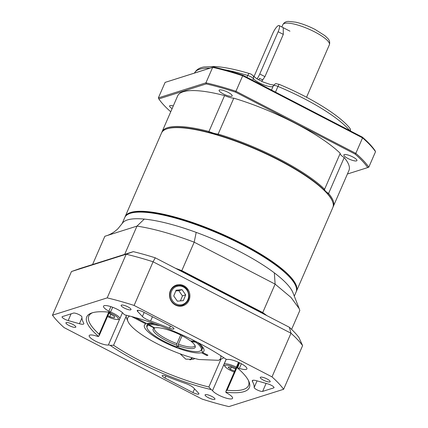 <?xml version="1.0" encoding="UTF-8"?>
<svg xmlns="http://www.w3.org/2000/svg" width="428" height="428" viewBox="0 0 428 428"><rect width="100%" height="100%" fill="white"/><g stroke="black" fill="none" stroke-linecap="round" stroke-linejoin="round"><path stroke-width="0.64" d="M173.292 105.919A7.126 1.733 -156.5 0 0 169.611 105.925A7.126 1.733 -156.5 0 0 172.12 108.621M228.071 92.336A7.126 1.733 -156.5 0 0 219.109 90.26A7.126 1.733 -156.5 0 0 224.957 94.69A7.126 1.733 -156.5 0 0 232.179 95.942A7.126 1.733 -156.5 0 0 228.071 92.336M352.822 156.964A7.126 1.733 -156.5 0 0 343.861 154.888A7.126 1.733 -156.5 0 0 349.708 159.323A7.126 1.733 -156.5 0 0 356.931 160.57A7.126 1.733 -156.5 0 0 352.822 156.964M161.779 132.487A93.411 22.727 23.5 0 1 161.993 131.915A93.411 22.727 23.5 0 1 208.96 131.487L224.572 95.578A93.411 22.727 -156.5 0 0 177.604 96L161.993 131.915M233.779 98.162L218.162 134.076A93.411 22.727 23.5 0 1 324.617 189.224L340.233 153.315A93.411 22.727 -156.5 0 0 233.779 98.162A11.085 2.696 -156.5 0 1 224.572 95.578M333.321 206.408L348.938 170.499A93.411 22.727 -156.5 0 0 344.208 157.552L328.592 193.467A93.411 22.727 23.5 0 1 333.321 206.408A93.411 22.727 23.5 0 1 333.043 206.959M165.106 82.395L158.371 97.889L205.932 82.834L212.668 67.346L165.106 82.395L213.561 67.019A117.16 28.505 23.5 0 1 242.949 75.275L362.366 137.142A117.16 28.505 23.5 0 1 375.062 150.683L375.522 151.71L368.786 167.204A117.951 28.697 23.5 0 0 355.818 153.368L362.553 137.875L242.692 75.777L235.956 91.271L355.818 153.368L355.021 154.043L235.603 92.175A117.16 28.505 -156.5 0 0 206.216 83.92L158.831 98.916A117.16 28.505 -156.5 0 0 170.745 111.778M347.408 174.009L367.711 167.583A117.16 28.505 -156.5 0 0 355.021 154.043M340.233 153.315A11.085 2.696 -156.5 0 0 344.208 157.552M206.216 83.92L205.932 82.834A117.951 28.697 23.5 0 1 235.956 91.271L235.603 92.175M242.949 75.275L242.692 75.777A117.951 28.697 -156.5 0 0 212.668 67.346L213.561 67.019M375.522 151.71A117.951 28.697 -156.5 0 0 362.553 137.875L362.366 137.142M323.696 189.609A139.945 71.011 -21.7 0 1 324.617 189.224A11.085 2.696 -156.5 0 0 328.592 193.467A139.945 71.005 158.3 0 1 327.805 193.964M208.821 132.311A139.945 107.241 -124.1 0 1 208.96 131.487A11.085 2.696 -156.5 0 0 218.162 134.076A139.945 107.241 -124.1 0 1 218.291 135.045M367.711 167.583L368.786 167.204M158.371 97.889L158.831 98.916M166.513 129.005L167.107 128.791A92.935 22.609 23.5 0 1 190.059 128.453A92.935 22.609 23.5 0 1 276.354 158.526A92.935 22.609 23.5 0 1 332.117 200.539L332.363 201.117A93.411 22.727 -156.5 0 0 276.322 158.89A93.411 22.727 -156.5 0 0 189.583 128.662A93.411 22.727 -156.5 0 0 166.513 129.005A93.411 22.727 -156.5 0 0 161.5 133.038L125.126 216.691A93.411 22.727 23.5 0 1 219.853 233.1A93.411 22.727 23.5 0 1 296.46 291.19A93.411 22.727 23.5 0 1 296.256 291.607M296.46 291.19L332.829 207.537A93.411 22.727 -156.5 0 0 332.363 201.117M295.497 285.326A92.935 22.609 -156.5 0 0 219.623 233.629A92.935 22.609 -156.5 0 0 130.075 213.395M124.96 217.124A93.411 22.727 23.5 0 1 125.126 216.691M129.77 213.502L130.363 213.288A92.935 22.609 23.5 0 1 219.623 233.629A92.935 22.609 23.5 0 1 295.374 285.037L295.625 285.615A93.411 22.727 -156.5 0 0 219.489 233.945A93.411 22.727 -156.5 0 0 129.77 213.502A93.411 22.727 -156.5 0 0 124.762 217.536L122.087 223.684M294.271 296.219L296.09 292.035A93.411 22.727 -156.5 0 0 295.625 285.615M122.344 223.309A93.411 22.727 23.5 0 1 122.365 223.277A93.411 22.727 23.5 0 1 127.48 219.922A93.411 22.727 23.5 0 1 144.279 219.088A93.411 22.727 23.5 0 1 196.206 232.388A93.411 22.727 23.5 0 1 239.316 251.354A93.411 22.727 23.5 0 1 274.348 272.871A93.411 22.727 23.5 0 1 293.009 292.886L299.209 308.658L291.013 297.433L275.113 284.117L262.744 312.563A106.08 25.808 23.5 0 1 266.853 315.623M291.607 329.378L299.825 310.482L299.209 308.658M92.571 264.536L104.86 236.272L136.971 226.112L124.682 254.371M175.48 268.281A106.08 25.808 23.5 0 1 181.82 270.635L194.189 242.189L275.113 284.117L274.348 272.871M181.568 271.159L181.82 270.635L262.744 312.563L262.305 312.986M196.206 232.388L194.189 242.189C172.425 233.961 153.352 228.6 136.971 226.112L144.279 219.088M283.234 27.692L283.304 34.395L264.932 76.644L261.663 81.352M258.849 79.934L259.55 78.351L262.835 80.052M160.463 325.879A29.527 7.185 -156.5 0 0 149.142 324.964L154.776 327.885A22.957 5.585 23.5 0 1 190.31 340.768L195.066 341.614A29.527 7.185 -156.5 0 0 192.504 339.816M149.27 323.333L148.971 324.017A30.083 7.319 23.5 0 1 155.225 323.953M147.013 327.725L146.809 326.826A30.083 7.319 23.5 0 1 146.895 325.462A30.083 7.319 23.5 0 1 148.436 324.189L148.602 325.136A29.527 7.185 -156.5 0 0 147.013 327.725A29.527 7.185 -156.5 0 0 177.406 347.204L178.101 345.958M154.513 327.859A22.165 5.393 -156.5 0 0 154.374 328.099A22.165 5.393 -156.5 0 0 176.951 343.663L176.529 345.129L177.406 347.204M176.529 345.129A22.957 5.585 23.5 0 1 153.663 328.362A22.957 5.585 23.5 0 1 154.241 328.057L154.604 327.795M148.602 325.136L154.241 328.057M191.198 340.923L191.22 341.464A22.957 5.585 23.5 0 1 195.329 346.477A22.957 5.585 23.5 0 1 177.973 345.653L178.396 344.187A22.165 5.393 -156.5 0 0 195.029 345.776A22.165 5.393 -156.5 0 0 195.077 345.658M191.22 341.464L195.971 342.309A29.527 7.185 -156.5 0 1 200.331 350.906A29.527 7.185 -156.5 0 1 178.851 347.729L177.973 345.653M148.436 324.189L148.8 323.354M197.485 342.325A30.083 7.319 23.5 0 1 202.07 349.451A30.083 7.319 23.5 0 1 201.128 350.441L200.331 350.906M176.951 343.663L180.702 335.038M182.071 335.734L178.396 344.187M195.971 342.309L196.511 341.828M195.436 341.282L195.066 341.614M149.142 324.964L148.971 324.017M226.193 359.22L212.529 390.636A3.167 0.77 -156.5 0 0 211.127 389.55A88.66 21.571 23.5 0 1 110.157 345.337A3.167 0.77 -156.5 0 0 108.375 345.027A11.085 2.696 -156.5 0 1 96.359 341.587A11.085 2.696 -156.5 0 1 89.195 335.584A11.085 2.696 -156.5 0 1 96.749 336.124A3.167 0.77 -156.5 0 0 98.558 336.451L99.28 335.424L99.146 334.209L108.739 312.146M98.558 336.451A88.66 21.571 23.5 0 1 91.501 313.055A88.66 21.571 23.5 0 1 110.317 312.322A3.167 0.77 -156.5 0 0 108.878 311.231A11.085 2.696 -156.5 0 1 103.523 306.175A11.085 2.696 -156.5 0 1 112.906 307.368A11.085 2.696 -156.5 0 1 123.569 313.847A3.167 0.77 -156.5 0 0 124.971 314.933A88.66 21.571 23.5 0 1 225.947 359.145A3.167 0.77 -156.5 0 0 227.728 359.456A11.085 2.696 -156.5 0 1 239.739 362.896A11.085 2.696 -156.5 0 1 246.908 368.899A11.085 2.696 -156.5 0 1 239.354 368.364A3.167 0.77 -156.5 0 0 237.545 368.032A88.66 21.571 23.5 0 1 248.919 381.503A88.66 21.571 23.5 0 1 225.786 392.16A3.167 0.77 -156.5 0 0 227.22 393.252A11.085 2.696 -156.5 0 1 232.575 398.308A11.085 2.696 -156.5 0 1 223.191 397.12A11.085 2.696 -156.5 0 1 212.529 390.636M239.102 362.591L227.086 390.229L226.048 390.994L225.786 392.16M112.746 307.304L110.317 312.322M92.539 312.724A87.077 21.186 -156.5 0 0 88.805 316.11A87.077 21.186 -156.5 0 0 99.146 334.209M170.403 290.601A10.861 10.144 72.4 0 0 171.767 301.874A10.861 10.144 72.4 0 0 181.857 306.057A10.861 10.144 72.4 0 0 189.379 292.361A10.861 10.144 72.4 0 0 175.352 285.487A10.861 10.144 72.4 0 0 170.403 290.601M194.917 358.53L193.039 359.333L185.773 359.151L180.145 353.833M192.381 357.835A8.806 8.228 -107.6 0 1 190.369 359.825M256.661 380.754A7.918 1.926 -156.5 0 0 252.295 380.685A7.918 1.926 -156.5 0 0 252.402 381.369A93.411 22.727 23.5 0 1 254.179 387.495A4.751 1.156 -156.5 0 0 257.704 390.17A4.751 1.156 -156.5 0 0 262.632 391.395L273.738 387.88A4.751 1.156 -156.5 0 0 274.022 387.666A4.751 1.156 -156.5 0 0 267.928 383.921L256.661 380.754M166.626 376.308A4.751 1.156 -156.5 0 0 162.196 375.634A4.751 1.156 -156.5 0 0 164.935 378.042L192.926 392.54A4.751 1.156 -156.5 0 0 198.897 393.926A4.751 1.156 -156.5 0 0 198.565 393.161L193.697 387.966A7.918 1.926 -156.5 0 0 185.511 383.44A93.411 22.727 23.5 0 1 166.626 376.308M81.919 316.988A4.751 1.156 -156.5 0 0 78.399 314.318A4.751 1.156 -156.5 0 0 73.466 313.087L62.36 316.602A4.751 1.156 -156.5 0 0 62.076 316.816A4.751 1.156 -156.5 0 0 68.17 320.567L79.442 323.734A7.918 1.926 -156.5 0 0 83.808 323.803A7.918 1.926 -156.5 0 0 83.695 323.113A93.411 22.727 23.5 0 1 81.919 316.988M127.913 306.881A5.382 1.311 -156.5 0 0 121.145 305.314A5.382 1.311 -156.5 0 0 125.559 308.663A5.382 1.311 -156.5 0 0 131.022 309.61A5.382 1.311 -156.5 0 0 127.913 306.881M72.701 324.354A5.382 1.311 -156.5 0 0 65.933 322.787A5.382 1.311 -156.5 0 0 70.347 326.136A5.382 1.311 -156.5 0 0 75.809 327.083A5.382 1.311 -156.5 0 0 72.701 324.354M211.849 396.44A5.382 1.311 -156.5 0 0 205.082 394.873A5.382 1.311 -156.5 0 0 209.495 398.222A5.382 1.311 -156.5 0 0 214.952 399.169A5.382 1.311 -156.5 0 0 211.849 396.44M267.061 378.967A5.382 1.311 -156.5 0 0 260.294 377.405A5.382 1.311 -156.5 0 0 264.707 380.749A5.382 1.311 -156.5 0 0 270.164 381.696A5.382 1.311 -156.5 0 0 267.061 378.967M126.18 316.249L113.57 345.257A87.077 21.186 -156.5 0 0 208.859 386.982L220.901 359.29M227.086 390.229A87.077 21.186 -156.5 0 0 248.518 385.558A87.077 21.186 -156.5 0 0 248.449 380.519M178.717 269.961A106.08 25.808 23.5 0 1 181.633 271.058L262.562 312.986A106.08 25.808 23.5 0 1 264.488 314.398M64.098 327.597L202 399.04A130.62 31.779 -156.5 0 0 228.905 406.6L283.62 389.282A130.62 31.779 -156.5 0 0 271.999 376.886L290.986 333.23L153.085 261.786L134.103 305.442A130.62 31.779 -156.5 0 0 107.198 297.883L126.18 254.227L71.46 271.545L52.478 315.201A130.62 31.779 -156.5 0 0 64.098 327.597M107.198 297.883L52.478 315.201M271.999 376.886L134.103 305.442M71.46 271.545L80.095 268.484L133.306 251.643A124.286 30.238 23.5 0 1 155.278 257.817L289.382 327.292A124.286 30.238 23.5 0 1 298.872 337.419L302.607 345.626L283.62 389.282M302.607 345.626A130.62 31.779 -156.5 0 0 290.986 333.23L289.382 327.292M155.278 257.817L153.085 261.786A130.62 31.779 -156.5 0 0 126.18 254.227L133.306 251.643M143.177 311.942A4.751 1.156 -156.5 0 0 137.201 310.562A4.751 1.156 -156.5 0 0 137.538 311.322L142.406 316.517A7.918 1.926 -156.5 0 0 150.586 321.043A93.411 22.727 23.5 0 1 169.477 328.18A4.751 1.156 -156.5 0 0 173.907 328.848A4.751 1.156 -156.5 0 0 171.163 326.441L143.177 311.942M181.488 271.395L181.633 271.058M262.418 313.323L262.562 312.986M113.57 345.257L110.157 345.337M211.127 389.55L208.859 386.982M237.545 368.032L239.546 362.8M223.566 357.524A53.04 12.904 23.5 0 1 222.918 358.327L218.531 360.301A50.665 12.326 -156.5 0 0 220.655 355.62M135.259 317.549L146.927 323.595A32.458 7.897 23.5 0 1 154.776 323.787M197.913 342.55A32.458 7.897 23.5 0 1 203.776 348.874A32.458 7.897 23.5 0 1 202.498 352.383L207.96 355.213L206.885 355.556L201.422 352.726A32.458 7.897 23.5 0 1 163.132 341.651A32.458 7.897 23.5 0 1 145.846 323.932L131.621 316.565M129.705 316.067A50.665 12.326 -156.5 0 0 127.967 321.439A50.665 12.326 -156.5 0 0 198.94 359.515L218.531 360.301M127.967 321.439L126.715 318.539A53.04 12.904 23.5 0 1 126.324 315.243M202.07 349.451L202.679 348.044A30.083 7.319 -156.5 0 0 202.835 347.285M147.954 323.424A30.083 7.319 -156.5 0 0 147.505 324.05L146.895 325.462M207.206 354.823L206.885 355.556M202.498 352.383L201.904 350.703M235.967 368.182A8.918 2.172 -156.5 0 0 227.338 365.228A8.918 2.172 -156.5 0 0 225.385 366.903A8.918 2.172 -156.5 0 0 225.781 367.326A8.918 2.172 -156.5 0 0 234.287 372.039M236.406 367.16A10.293 2.504 -156.5 0 0 223.999 364.437A10.293 2.504 -156.5 0 0 224.502 365.838L225.385 366.903M235.598 369.027L230.858 367.031L228.081 367.117L230.35 369.327L234.678 371.146M231.275 367.208L230.35 369.327M107.487 316.549A8.918 2.172 -156.5 0 0 117.063 319.427A8.918 2.172 -156.5 0 0 117.031 316.918A8.918 2.172 -156.5 0 0 109.177 312.659M117.063 319.427L118.444 319.347A10.293 2.504 -156.5 0 0 119.819 318.758A10.293 2.504 -156.5 0 0 110.638 312.044M107.909 315.575L109.782 316.688L114.297 317.865L114.592 316.538L110.365 314.034L108.76 313.617M110.815 314.302L109.782 316.688M189.871 359.846A8.71 8.137 72.4 0 0 191.921 357.701M183.345 300.638L185.677 294.871L182.039 289.66L176.069 290.211L173.736 295.973L177.379 301.189L183.345 300.638M180.418 300.905L182.446 295.892L185.677 294.871M182.446 295.892L178.808 290.682L175.764 290.96M178.808 290.682L182.039 289.66M257.046 78.886A7.918 2.065 -62.6 0 0 259.775 73.974L278.147 31.726A7.918 2.065 -62.6 0 0 279.093 25.546A7.918 2.065 -62.6 0 0 272.759 33.427L254.387 75.676A7.918 2.065 -62.6 0 0 253.97 76.692M273.101 86.392A11.085 2.696 23.5 0 1 259.384 82.888A11.085 2.696 23.5 0 1 253.365 78.575A4.751 1.156 -156.5 0 0 247.716 75.467A3.167 1.316 -73.1 0 1 249.61 73.621C235.855 69.448 224.208 67.073 214.663 66.495L204.065 66.961C199.469 67.645 196.259 69.716 194.435 73.177M252.622 80.287L253.365 78.575A3.167 2.83 -36.4 0 0 253.119 75.809C251.792 74.493 250.621 73.766 249.604 73.621M246.908 77.329L247.716 75.467A87.077 21.186 -156.5 0 0 224.416 69.716M349.81 130.636A87.077 21.186 -156.5 0 0 277.954 86.429L275.477 92.127M210.062 68.127A87.077 21.186 -156.5 0 0 194.494 73.054M350.131 130.802A3.167 2.777 -39.3 0 0 349.767 128.106C339.254 115.025 310.289 97.279 279.04 84.289L277.954 86.429A4.751 1.156 -156.5 0 0 273.396 85.707L271.502 90.067M314.751 31.94A25.332 6.163 -156.5 0 0 282.903 24.567C284.117 22.459 285.99 21.405 288.52 21.4L295.716 22.176C301.933 23.599 308.406 26.033 315.131 29.468L324.996 35.727L327.859 38.509C329.581 40.371 330.084 42.458 329.367 44.769A25.332 6.163 -156.5 0 0 314.751 31.94M252.873 380.294L252.402 381.369M165.823 375.998L164.935 378.042M108.878 311.231L110.873 306.646M241.36 363.741L239.354 368.364M108.375 345.027L119.744 318.887M71.096 313.842L68.17 320.567M81.935 318.004L79.442 323.734M194.531 388.854L192.926 392.54M273.984 387.313L273.738 387.88M266.104 383.408L262.632 391.395M257.062 380.867L254.179 387.495M137.993 310.284L137.538 311.322M170.403 326.05L169.477 328.18M152.454 316.752L150.586 321.043M144.172 312.456L142.406 316.517M175.689 304.779A10.293 9.614 -107.6 0 1 169.766 294.742A10.293 9.614 -107.6 0 1 176.336 285.695L180.445 285.374C183.291 285.845 185.57 287.316 187.298 289.777C190.711 296.807 189.128 301.986 182.542 305.319A10.293 9.614 -107.6 0 1 175.689 304.779M176.25 303.982A9.502 8.876 72.4 0 0 188.571 294.603A9.502 8.876 72.4 0 0 174.303 287.686A9.502 8.876 72.4 0 0 176.25 303.982M278.147 31.726L283.304 34.395M259.775 73.974L264.932 76.644M253.119 75.815L256.854 78.773L263.15 82.021L270.405 84.514L273.786 85.038M349.767 128.106L350.462 129.475L350.489 130.989M279.04 84.289C274.963 83.813 276.616 82.47 273.396 85.707M122.365 223.277L117.935 228.734C114.083 232.377 109.91 234.833 105.406 236.101M306.55 97.242L329.367 44.769M281.854 26.98L282.903 24.567M99.28 335.424L109.37 312.215M238.514 362.318L226.048 390.994M226.257 359.242L223.999 364.437M122.472 312.654L119.819 318.758M176.336 285.695L173.517 286.589M182.542 305.319L179.728 306.213M279.093 25.546L289.949 31.169"/></g></svg>
